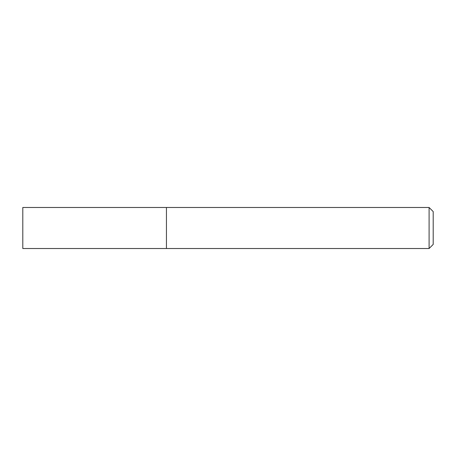 <?xml version="1.0" encoding="UTF-8"?>
<svg xmlns="http://www.w3.org/2000/svg" width="456" height="456" viewBox="0 0 456 456"><rect width="100%" height="100%" fill="white"/><g stroke="black" fill="none" stroke-linecap="round" stroke-linejoin="round"><path stroke-width="0.68" d="M429.096 248.52L433.2 244.416L433.2 211.584L429.096 207.48L22.8 207.48L22.8 248.52L166.44 248.52L166.44 207.48L166.44 248.52L429.096 248.52L429.096 207.48"/></g></svg>
